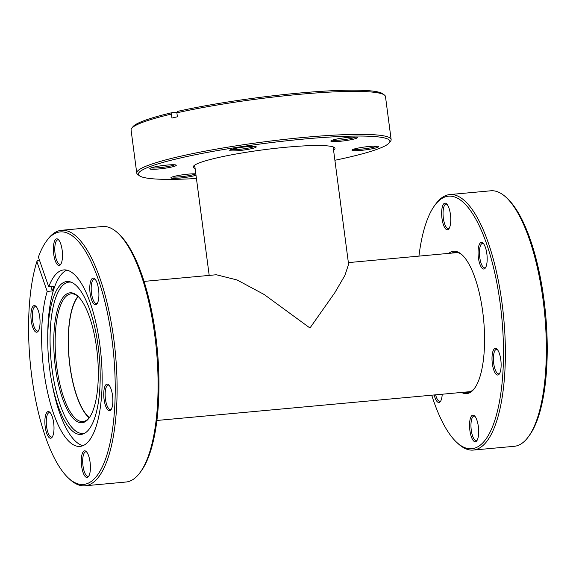 <?xml version="1.0" encoding="UTF-8"?>
<svg xmlns="http://www.w3.org/2000/svg" width="576" height="576" viewBox="0 0 576 576"><rect width="100%" height="100%" fill="white"/><g stroke="black" fill="none" stroke-linecap="round" stroke-linejoin="round"><path stroke-width="0.86" d="M78.228 296.539A63.778 21.067 -95.3 0 0 70.006 365.882A63.778 21.067 -95.3 0 0 89.366 417.6M144.079 281.398L216.331 274.752L237.074 279.965L264.175 294.509L309.96 328.003L334.822 292.694L344.909 275.386L348.588 264.29L333.137 146.916M195.12 168.509A71.474 7.949 -7.5 0 1 193.594 166.104A71.474 7.949 -7.5 0 1 196.949 163.894A71.474 7.949 -7.5 0 1 271.116 148.831A71.474 7.949 -7.5 0 1 334.433 147.564A71.474 7.949 -7.5 0 1 333.583 150.278M333.346 148.486A70.38 7.826 172.5 0 0 333.763 147.442A70.38 7.826 172.5 0 0 333.655 147.118M331.546 140.494A13.378 1.49 -7.5 0 1 345.427 137.671A13.378 1.49 -7.5 0 1 357.278 137.434A13.378 1.49 -7.5 0 1 356.695 138.175A13.378 1.49 -7.5 0 1 341.338 141.163A13.378 1.49 -7.5 0 1 330.912 140.904A13.378 1.49 -7.5 0 1 331.546 140.494M332.352 140.17A12.276 1.368 172.5 0 0 343.836 139.644A12.276 1.368 172.5 0 0 355.514 137.189A12.276 1.368 172.5 0 0 355.702 137.095M230.429 149.789A13.378 1.49 -7.5 0 1 244.31 146.974A13.378 1.49 -7.5 0 1 256.162 146.736A13.378 1.49 -7.5 0 1 255.578 147.478A13.378 1.49 -7.5 0 1 240.228 150.466A13.378 1.49 -7.5 0 1 229.802 150.206A13.378 1.49 -7.5 0 1 230.429 149.789M231.235 149.472A12.276 1.368 172.5 0 0 242.726 148.946A12.276 1.368 172.5 0 0 254.398 146.491A12.276 1.368 172.5 0 0 254.585 146.398M150.437 168.17A13.378 1.49 -7.5 0 1 164.318 165.355A13.378 1.49 -7.5 0 1 176.177 165.118A13.378 1.49 -7.5 0 1 175.586 165.859A13.378 1.49 -7.5 0 1 160.236 168.84A13.378 1.49 -7.5 0 1 149.81 168.588A13.378 1.49 -7.5 0 1 150.437 168.17M151.243 167.854A12.276 1.368 172.5 0 0 162.734 167.328A12.276 1.368 172.5 0 0 174.413 164.873A12.276 1.368 172.5 0 0 174.6 164.779M196.006 175.219A13.378 1.49 -7.5 0 1 180.468 178.013A13.378 1.49 -7.5 0 1 170.935 177.66A13.378 1.49 -7.5 0 1 171.562 177.25A13.378 1.49 -7.5 0 1 183.017 174.744A13.378 1.49 -7.5 0 1 195.826 173.866M172.375 176.933A12.276 1.368 172.5 0 0 183.859 176.4A12.276 1.368 172.5 0 0 195.538 173.945A12.276 1.368 172.5 0 0 195.725 173.858M352.67 149.566A13.378 1.49 -7.5 0 1 366.552 146.75A13.378 1.49 -7.5 0 1 378.403 146.513A13.378 1.49 -7.5 0 1 377.82 147.254A13.378 1.49 -7.5 0 1 362.47 150.242A13.378 1.49 -7.5 0 1 352.037 149.983A13.378 1.49 -7.5 0 1 352.67 149.566M353.477 149.249A12.276 1.368 172.5 0 0 364.968 148.723A12.276 1.368 172.5 0 0 376.639 146.268A12.276 1.368 172.5 0 0 376.826 146.174M334.894 160.272A126.828 14.098 172.5 0 0 383.328 146.75A126.828 14.098 172.5 0 0 389.282 142.826A126.828 14.098 172.5 0 0 290.448 140.386A126.828 14.098 172.5 0 0 144.929 168.682A126.828 14.098 172.5 0 0 139.385 175.73A126.828 14.098 172.5 0 0 196.438 178.495M139.385 175.73L137.75 174.492A128.29 14.263 -7.5 0 1 136.742 173.016A128.29 14.263 -7.5 0 1 143.359 167.364A128.29 14.263 -7.5 0 1 283.55 139.507A128.29 14.263 -7.5 0 1 391.133 139.522A128.29 14.263 -7.5 0 1 390.542 141.214L389.282 142.826M131.674 128.347L132.934 126.734A126.828 14.098 -7.5 0 1 138.888 122.81A126.828 14.098 -7.5 0 1 172.202 112.622L171.425 114.07A128.29 14.263 172.5 0 0 137.7 124.38A128.29 14.263 172.5 0 0 131.674 128.347A128.29 14.263 172.5 0 0 131.083 130.039L136.742 173.016M391.133 139.522L385.474 96.545A128.29 14.263 172.5 0 0 384.466 95.069A128.29 14.263 172.5 0 0 304.855 93.852A128.29 14.263 172.5 0 0 176.875 112.817L177.653 111.37A126.828 14.098 -7.5 0 1 304.15 92.628A126.828 14.098 -7.5 0 1 382.838 93.83L384.466 95.069M171.425 114.07L171.95 118.044A128.29 14.263 -7.5 0 1 177.401 116.791L176.875 112.817M176.983 112.615L172.202 112.622M194.234 165.478A70.38 7.826 172.5 0 0 194.213 165.816A70.38 7.826 172.5 0 0 194.882 166.709M448.74 253.375A71.474 23.616 84.7 0 1 450.886 252.022A71.474 23.616 84.7 0 1 462.254 255.017A71.474 23.616 84.7 0 1 483.674 320.285A71.474 23.616 84.7 0 1 474.523 388.361A71.474 23.616 84.7 0 1 469.433 392.875A71.474 23.616 84.7 0 1 461.534 392.443M462.758 255.506A70.38 23.249 -95.3 0 0 454.745 252.274A70.38 23.249 -95.3 0 0 452.066 253.008A70.38 23.249 -95.3 0 0 451.908 253.087M464.702 392.148A70.38 23.249 -95.3 0 0 467.64 392.436A70.38 23.249 -95.3 0 0 470.318 391.694A70.38 23.249 -95.3 0 0 474.926 387.792M442.224 394.222A13.378 4.421 84.7 0 1 440.395 401.515A13.378 4.421 84.7 0 1 439.438 402.358A13.378 4.421 84.7 0 1 434.182 394.956M435.614 394.826A12.276 4.054 -95.3 0 0 439.862 401.306A12.276 4.054 -95.3 0 0 440.33 401.177A12.276 4.054 -95.3 0 0 440.791 400.867M475.848 441.626A13.378 4.421 84.7 0 1 469.886 430.416A13.378 4.421 84.7 0 1 472.378 415.267A13.378 4.421 84.7 0 1 474.509 415.829A13.378 4.421 84.7 0 1 478.512 428.04A13.378 4.421 84.7 0 1 476.806 440.784A13.378 4.421 84.7 0 1 475.848 441.626M475.013 416.383A12.276 4.054 -95.3 0 0 474.019 416.124A12.276 4.054 -95.3 0 0 473.551 416.254A12.276 4.054 -95.3 0 0 471.182 429.444A12.276 4.054 -95.3 0 0 476.273 440.582A12.276 4.054 -95.3 0 0 476.741 440.453A12.276 4.054 -95.3 0 0 477.202 440.143M498.305 374.904A13.378 4.421 84.7 0 1 492.343 363.686A13.378 4.421 84.7 0 1 494.834 348.538A13.378 4.421 84.7 0 1 496.958 349.099A13.378 4.421 84.7 0 1 500.969 361.31A13.378 4.421 84.7 0 1 499.255 374.054A13.378 4.421 84.7 0 1 498.305 374.904M497.47 349.661A12.276 4.054 -95.3 0 0 496.476 349.394A12.276 4.054 -95.3 0 0 496.008 349.524A12.276 4.054 -95.3 0 0 493.632 362.714A12.276 4.054 -95.3 0 0 498.73 373.853A12.276 4.054 -95.3 0 0 499.198 373.723A12.276 4.054 -95.3 0 0 499.651 373.414M484.351 268.898A13.378 4.421 84.7 0 1 478.39 257.688A13.378 4.421 84.7 0 1 480.874 242.539A13.378 4.421 84.7 0 1 483.005 243.094A13.378 4.421 84.7 0 1 487.015 255.312A13.378 4.421 84.7 0 1 485.302 268.056A13.378 4.421 84.7 0 1 484.351 268.898M483.516 243.655A12.276 4.054 -95.3 0 0 482.522 243.396A12.276 4.054 -95.3 0 0 482.054 243.526A12.276 4.054 -95.3 0 0 479.678 256.716A12.276 4.054 -95.3 0 0 484.769 267.854A12.276 4.054 -95.3 0 0 485.237 267.725A12.276 4.054 -95.3 0 0 485.698 267.415M447.941 229.63A13.378 4.421 84.7 0 1 441.979 218.419A13.378 4.421 84.7 0 1 444.47 203.263A13.378 4.421 84.7 0 1 446.594 203.825A13.378 4.421 84.7 0 1 450.605 216.043A13.378 4.421 84.7 0 1 448.891 228.787A13.378 4.421 84.7 0 1 447.941 229.63M447.106 204.386A12.276 4.054 -95.3 0 0 446.112 204.127A12.276 4.054 -95.3 0 0 445.644 204.25A12.276 4.054 -95.3 0 0 443.268 217.447A12.276 4.054 -95.3 0 0 448.358 228.578A12.276 4.054 -95.3 0 0 448.826 228.449A12.276 4.054 -95.3 0 0 449.287 228.139M431.726 395.186A126.828 41.897 -95.3 0 0 456.437 442.094A126.828 41.897 -95.3 0 0 476.611 447.408A126.828 41.897 -95.3 0 0 500.22 303.761A126.828 41.897 -95.3 0 0 443.707 197.489A126.828 41.897 -95.3 0 0 434.671 205.488A126.828 41.897 -95.3 0 0 418.932 256.118M434.671 205.488L435.758 204.005A128.29 42.386 84.7 0 1 444.895 195.912A128.29 42.386 84.7 0 1 449.784 194.566A128.29 42.386 84.7 0 1 502.978 310.91A128.29 42.386 84.7 0 1 478.181 448.726A128.29 42.386 84.7 0 1 473.292 450.072A128.29 42.386 84.7 0 1 457.776 443.347L456.437 442.094M506.297 197.518L507.636 198.778A126.828 41.897 84.7 0 1 545.638 314.582A126.828 41.897 84.7 0 1 529.402 435.384L528.314 436.86A128.29 42.386 -95.3 0 0 544.738 314.669A128.29 42.386 -95.3 0 0 506.297 197.518A128.29 42.386 -95.3 0 0 490.781 190.793L449.784 194.566M473.292 450.072L514.289 446.299A128.29 42.386 -95.3 0 0 519.178 444.953A128.29 42.386 -95.3 0 0 528.314 436.86M84.492 422.071A65.246 21.557 84.7 0 1 55.418 367.394A65.246 21.557 84.7 0 1 67.565 293.494A65.246 21.557 84.7 0 1 77.94 296.23A65.246 21.557 84.7 0 1 97.488 355.81A65.246 21.557 84.7 0 1 89.136 417.953A65.246 21.557 84.7 0 1 84.492 422.071M78.444 296.719A64.145 21.19 -95.3 0 0 71.186 293.81A64.145 21.19 -95.3 0 0 68.738 294.487A64.145 21.19 -95.3 0 0 56.34 363.391A64.145 21.19 -95.3 0 0 82.937 421.567A64.145 21.19 -95.3 0 0 85.378 420.89A64.145 21.19 -95.3 0 0 89.539 417.384M51.17 438.077A13.378 4.421 84.7 0 1 45.209 426.866A13.378 4.421 84.7 0 1 47.7 411.71A13.378 4.421 84.7 0 1 49.831 412.272A13.378 4.421 84.7 0 1 53.842 424.49A13.378 4.421 84.7 0 1 52.128 437.227A13.378 4.421 84.7 0 1 51.17 438.077M50.342 412.834A12.276 4.054 -95.3 0 0 49.349 412.567A12.276 4.054 -95.3 0 0 48.881 412.697A12.276 4.054 -95.3 0 0 46.505 425.887A12.276 4.054 -95.3 0 0 51.595 437.026A12.276 4.054 -95.3 0 0 52.063 436.896A12.276 4.054 -95.3 0 0 52.524 436.586M37.217 332.071A13.378 4.421 84.7 0 1 31.255 320.861A13.378 4.421 84.7 0 1 33.746 305.712A13.378 4.421 84.7 0 1 35.878 306.274A13.378 4.421 84.7 0 1 39.888 318.485A13.378 4.421 84.7 0 1 38.174 331.229A13.378 4.421 84.7 0 1 37.217 332.071M36.382 306.828A12.276 4.054 -95.3 0 0 35.395 306.569A12.276 4.054 -95.3 0 0 34.927 306.698A12.276 4.054 -95.3 0 0 32.551 319.889A12.276 4.054 -95.3 0 0 37.642 331.027A12.276 4.054 -95.3 0 0 38.11 330.898A12.276 4.054 -95.3 0 0 38.57 330.588M59.674 265.349A13.378 4.421 84.7 0 1 53.712 254.131A13.378 4.421 84.7 0 1 56.203 238.982A13.378 4.421 84.7 0 1 58.327 239.544A13.378 4.421 84.7 0 1 62.338 251.755A13.378 4.421 84.7 0 1 60.624 264.499A13.378 4.421 84.7 0 1 59.674 265.349M58.838 240.106A12.276 4.054 -95.3 0 0 57.845 239.839A12.276 4.054 -95.3 0 0 57.377 239.969A12.276 4.054 -95.3 0 0 55.008 253.159A12.276 4.054 -95.3 0 0 60.098 264.298A12.276 4.054 -95.3 0 0 60.566 264.168A12.276 4.054 -95.3 0 0 61.027 263.858M96.084 304.618A13.378 4.421 84.7 0 1 90.122 293.407A13.378 4.421 84.7 0 1 92.614 278.251A13.378 4.421 84.7 0 1 94.738 278.813A13.378 4.421 84.7 0 1 98.748 291.031A13.378 4.421 84.7 0 1 97.034 303.775A13.378 4.421 84.7 0 1 96.084 304.618M95.249 279.374A12.276 4.054 -95.3 0 0 94.255 279.115A12.276 4.054 -95.3 0 0 93.787 279.238A12.276 4.054 -95.3 0 0 91.411 292.435A12.276 4.054 -95.3 0 0 96.502 303.566A12.276 4.054 -95.3 0 0 96.97 303.437A12.276 4.054 -95.3 0 0 97.43 303.127M110.038 410.616A13.378 4.421 84.7 0 1 104.076 399.406A13.378 4.421 84.7 0 1 106.567 384.25A13.378 4.421 84.7 0 1 108.691 384.811A13.378 4.421 84.7 0 1 112.702 397.03A13.378 4.421 84.7 0 1 110.988 409.774A13.378 4.421 84.7 0 1 110.038 410.616M109.202 385.373A12.276 4.054 -95.3 0 0 108.209 385.114A12.276 4.054 -95.3 0 0 107.741 385.243A12.276 4.054 -95.3 0 0 105.372 398.434A12.276 4.054 -95.3 0 0 110.462 409.565A12.276 4.054 -95.3 0 0 110.93 409.442A12.276 4.054 -95.3 0 0 111.391 409.126M87.581 477.346A13.378 4.421 84.7 0 1 81.619 466.135A13.378 4.421 84.7 0 1 84.11 450.979A13.378 4.421 84.7 0 1 86.242 451.541A13.378 4.421 84.7 0 1 90.252 463.759A13.378 4.421 84.7 0 1 88.538 476.503A13.378 4.421 84.7 0 1 87.581 477.346M86.746 452.102A12.276 4.054 -95.3 0 0 85.759 451.843A12.276 4.054 -95.3 0 0 85.291 451.973A12.276 4.054 -95.3 0 0 82.915 465.163A12.276 4.054 -95.3 0 0 88.006 476.294A12.276 4.054 -95.3 0 0 88.474 476.165A12.276 4.054 -95.3 0 0 88.934 475.855M118.03 233.237L119.369 234.49A126.828 41.897 84.7 0 1 157.37 350.302A126.828 41.897 84.7 0 1 141.134 471.096L140.047 472.579A128.29 42.386 -95.3 0 0 156.47 350.381A128.29 42.386 -95.3 0 0 118.03 233.237A128.29 42.386 -95.3 0 0 102.514 226.512L61.517 230.285A128.29 42.386 84.7 0 1 114.71 346.622A128.29 42.386 84.7 0 1 89.914 484.445A128.29 42.386 84.7 0 1 85.025 485.791A128.29 42.386 84.7 0 1 69.509 479.066L68.17 477.814A126.828 41.897 -95.3 0 0 88.344 483.127A126.828 41.897 -95.3 0 0 111.953 339.473A126.828 41.897 -95.3 0 0 55.44 233.201A126.828 41.897 -95.3 0 0 46.404 241.2A126.828 41.897 -95.3 0 0 38.39 257.054L48.73 286.862L53.892 286.387A88.61 29.275 84.7 0 0 52.366 290.938L47.196 291.413A88.61 29.275 -95.3 0 0 47.146 390.247A88.61 29.275 -95.3 0 0 80.006 446.407A88.61 29.275 -95.3 0 0 83.39 445.471A88.61 29.275 -95.3 0 0 100.512 350.28A88.61 29.275 -95.3 0 0 63.778 269.921A88.61 29.275 -95.3 0 0 60.401 270.85A88.61 29.275 -95.3 0 0 48.73 286.862M85.025 485.791L126.022 482.018A128.29 42.386 -95.3 0 0 130.91 480.672A128.29 42.386 -95.3 0 0 140.047 472.579M46.404 241.2L47.491 239.724A128.29 42.386 84.7 0 1 56.628 231.631A128.29 42.386 84.7 0 1 61.517 230.285M64.001 282.312A76.795 25.373 -95.3 0 0 47.736 339.235A76.795 25.373 -95.3 0 0 51.595 381.175A76.795 25.373 -95.3 0 0 83.923 433.634A76.795 25.373 -95.3 0 0 84.154 433.526A76.795 25.373 -95.3 0 0 99.223 355.651A76.795 25.373 -95.3 0 0 70.2 281.83A76.795 25.373 -95.3 0 0 64.001 282.312M71.258 282.197A75.989 25.106 -95.3 0 0 66.168 282.91A75.989 25.106 -95.3 0 0 51.869 367.812A75.989 25.106 -95.3 0 0 85.133 432.972M66.874 270.13A88.61 29.275 -95.3 0 0 66.506 270.288A88.61 29.275 -95.3 0 0 47.743 335.981L47.736 339.235M51.595 381.175L52.193 384.379A88.61 29.275 -95.3 0 0 83.023 445.637M78.019 296.359A64.145 21.19 -95.3 0 0 69.048 358.423A64.145 21.19 -95.3 0 0 89.194 417.809M39.478 260.179L37.843 260.33L36.864 261.605L47.196 291.413M36.864 261.605A126.828 41.897 -95.3 0 0 32.494 381.636A126.828 41.897 -95.3 0 0 68.17 477.814M50.882 286.668L52.366 290.938M194.674 165.146L209.196 275.414M348.365 262.606L457.682 252.554M156.874 420.466L470.477 391.622"/></g></svg>
